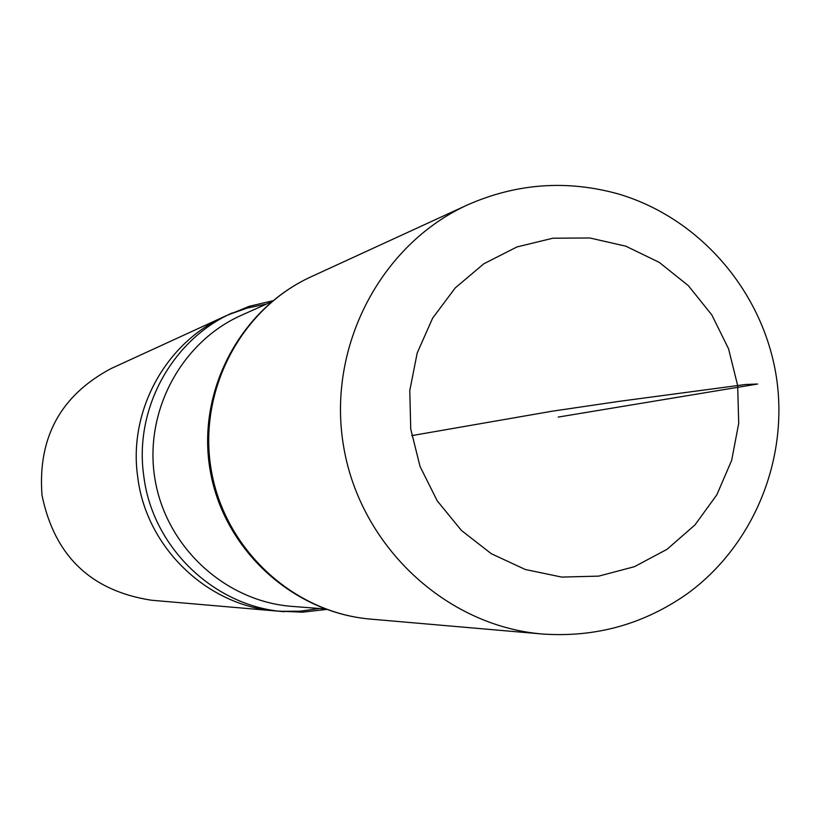 <?xml version="1.0" encoding="UTF-8"?>
<svg xmlns="http://www.w3.org/2000/svg" width="820" height="820" viewBox="0 0 820 820"><rect width="100%" height="100%" fill="white"/><g stroke="black" fill="none" stroke-linecap="round" stroke-linejoin="round"><path stroke-width="1.23" d="M272.793 300.776L249.259 306.311L225.151 316.182C165.578 342.616 128.053 411.189 137.739 477.178C128.053 411.189 165.578 342.616 225.151 316.182L111.161 368.518C60.741 395.301 37.679 437.511 41.984 495.136C54.448 555.827 90.938 590.861 151.444 600.23L276.401 611.023C207.306 606.113 146.237 547.576 137.739 477.178C146.237 547.576 207.306 606.113 276.401 611.023L302.436 612.181L326.452 609.444M232.326 312.891C171.974 339.664 133.957 409.159 143.777 476.051C152.387 547.401 214.266 606.728 284.273 611.71M228.749 314.593L247.343 308.043L266.603 304.005M319.534 608.501L300.038 611.197L280.327 611.31M311.169 276.75C240.424 308.966 197.415 391.622 211.314 470.465C224.844 549.369 293.222 612.663 370.681 619.12C293.222 612.663 224.844 549.369 211.314 470.465C197.415 391.622 240.424 308.976 311.159 276.75C239.409 309.519 196.38 392.257 210.207 470.649C223.645 549.123 292.084 612.489 370.681 619.12L542.307 634.003C595.771 637.714 644.305 624.143 687.918 593.29C753.067 545.505 787.815 461.393 776.919 380.716C765.121 294.318 701.5 218.571 618.505 194.002C567.04 179.683 516.764 183.28 467.697 204.815C379.855 244.78 326.309 348.387 343.775 447.443C360.769 546.581 446.131 626.029 542.307 634.003M558.205 417.083L757.639 384.016L745.544 384.498L618.813 401.4L552.239 411.199L411.753 435.625M271.584 301.781L241.644 315.167C180.595 342.227 143.274 412.87 155.154 480.233C166.696 547.647 225.674 601.552 292.279 606.41L324.986 608.911M410.738 429.085L420.055 466.488L437.244 500.856L461.404 530.427L491.272 553.695L525.302 569.5L561.741 577.085L598.733 576.122L634.413 566.692L667.019 549.328L694.94 524.954L716.844 494.788L731.665 460.348L738.717 423.325L737.662 385.543L728.57 348.838L711.873 315.003L688.38 285.688L659.218 262.359L625.793 246.174L589.744 237.974L552.834 238.22L516.928 246.953L483.831 263.784L455.243 287.912L432.632 318.139L417.206 352.959L409.774 390.586L410.738 429.085M311.159 276.75L467.697 204.815"/></g></svg>
